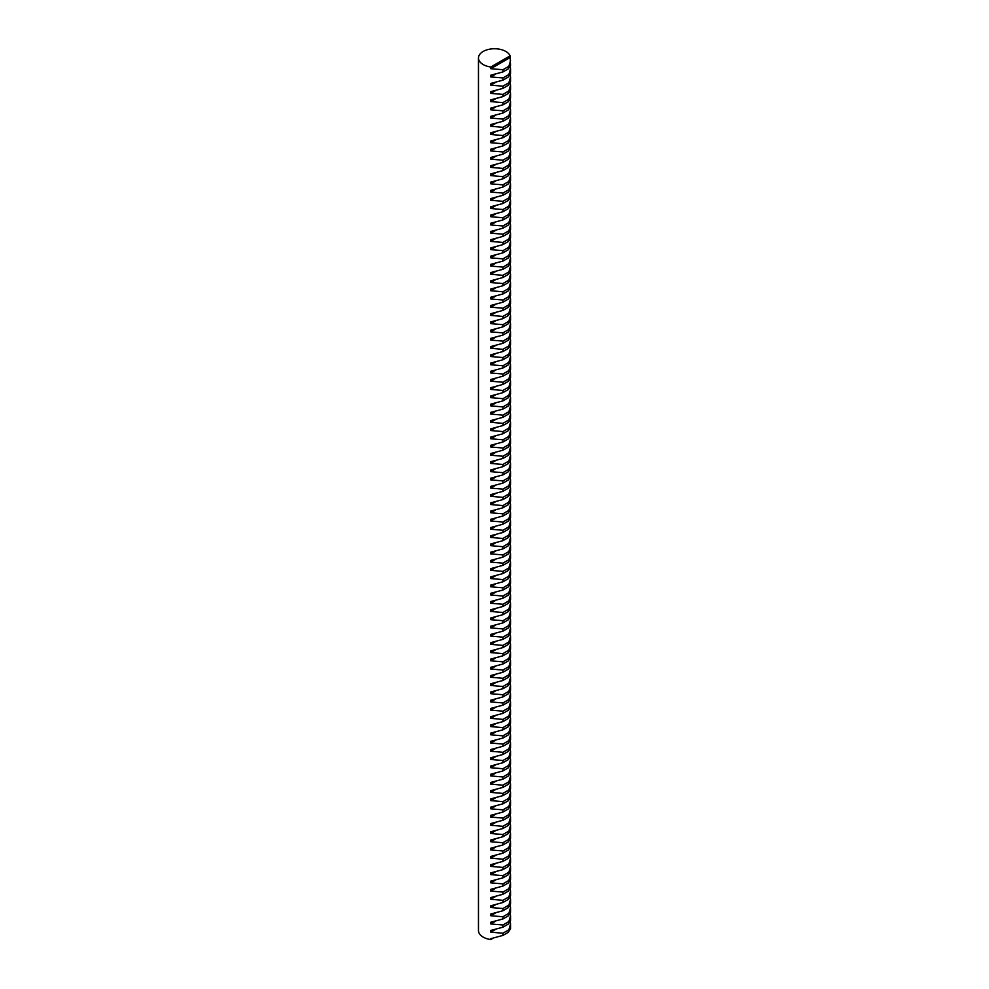 <?xml version="1.0" encoding="UTF-8"?>
<svg xmlns="http://www.w3.org/2000/svg" width="989" height="989" viewBox="0 0 989 989"><rect width="100%" height="100%" fill="white"/><g stroke="black" fill="none" stroke-linecap="round" stroke-linejoin="round"><path stroke-width="1.48" d="M483.164 64.545A16.034 9.26 0 0 0 490.779 67.005L490.779 68.711L502.931 69.725L502.931 71.937L490.779 75.213L490.779 76.944L502.931 77.958L502.931 80.158L490.779 83.435L490.779 85.165L502.931 86.179L502.931 88.38L490.779 91.656L490.779 93.386L502.931 94.4L502.931 96.601L490.779 99.877L490.779 101.607L502.931 102.621L502.931 104.834L490.779 108.098L490.779 109.828L502.931 110.842L502.931 113.055L490.779 116.331L490.779 118.062L502.931 119.076L502.931 121.276L490.779 124.552L490.779 126.283L502.931 127.297L502.931 129.497L490.779 132.773L490.779 134.504L502.931 135.518L502.931 137.718L490.779 140.994L490.779 142.725L502.931 143.739L502.931 145.952L490.779 149.215L490.779 150.946L502.931 151.96L502.931 154.173L490.779 157.449L490.779 159.18L502.931 160.193L502.931 162.394L490.779 165.67L490.779 167.401L502.931 168.414L502.931 170.615L490.779 173.891L490.779 175.622L502.931 176.635L502.931 178.836L490.779 182.112L490.779 183.843L502.931 184.856L502.931 187.069L490.779 190.345L490.779 192.064L502.931 193.078L502.931 195.29L490.779 198.566L490.779 200.297L502.931 201.311L502.931 203.511L490.779 206.788L490.779 208.518L502.931 209.532L502.931 211.733L490.779 215.009L490.779 216.739L502.931 217.753L502.931 219.954L490.779 223.23L490.779 224.96L502.931 225.974L502.931 228.187L490.779 231.463L490.779 233.181L502.931 234.195L502.931 236.408L490.779 239.684L490.779 241.415L502.931 242.429L502.931 244.629L490.779 247.905L490.779 249.636L502.931 250.65L502.931 252.85L490.779 256.126L490.779 257.857L502.931 258.871L502.931 261.084L490.779 264.347L490.779 266.078L502.931 267.092L502.931 269.305L490.779 272.581L490.779 274.299L502.931 275.313L502.931 277.526L490.779 280.802L490.779 282.533L502.931 283.546L502.931 285.747L490.779 289.023L490.779 290.754L502.931 291.767L502.931 293.968L490.779 297.244L490.779 298.975L502.931 299.988L502.931 302.201L490.779 305.465L490.779 307.196L502.931 308.209L502.931 310.422L490.779 313.698L490.779 315.417L502.931 316.431L502.931 318.643L490.779 321.919L490.779 323.65L502.931 324.664L502.931 326.864L490.779 330.141L490.779 331.871L502.931 332.885L502.931 335.086L490.779 338.362L490.779 340.092L502.931 341.106L502.931 343.319L490.779 346.583L490.779 348.313L502.931 349.327L502.931 351.54L490.779 354.816L490.779 356.547L502.931 357.548L502.931 359.761L490.779 363.037L490.779 364.768L502.931 365.782L502.931 367.982L490.779 371.258L490.779 372.989L502.931 374.003L502.931 376.203L490.779 379.479L490.779 381.21L502.931 382.224L502.931 384.437L490.779 387.7L490.779 389.431L502.931 390.445L502.931 392.658L490.779 395.934L490.779 397.665L502.931 398.678L502.931 400.879L490.779 404.155L490.779 405.886L502.931 406.899L502.931 409.1L490.779 412.376L490.779 414.107L502.931 415.12L502.931 417.321L490.779 420.597L490.779 422.328L502.931 423.341L502.931 425.554L490.779 428.818L490.779 430.549L502.931 431.563L502.931 433.775L490.779 437.051L490.779 438.782L502.931 439.796L502.931 441.996L490.779 445.273L490.779 447.003L502.931 448.017L502.931 450.218L490.779 453.494L490.779 455.224L502.931 456.238L502.931 458.439L490.779 461.715L490.779 463.445L502.931 464.459L502.931 466.672L490.779 469.936L490.779 471.666L502.931 472.68L502.931 474.893L490.779 478.169L490.779 479.9L502.931 480.914L502.931 483.114L490.779 486.39L490.779 488.121L502.931 489.135L502.931 491.335L490.779 494.611L490.779 496.342L502.931 497.356L502.931 499.556L490.779 502.832L490.779 504.563L502.931 505.577L502.931 507.79L490.779 511.053L490.779 512.784L502.931 513.798L502.931 516.011L490.779 519.287L490.779 521.018L502.931 522.031L502.931 524.232L490.779 527.508L490.779 529.239L502.931 530.252L502.931 532.453L490.779 535.729L490.779 537.46L502.931 538.473L502.931 540.674L490.779 543.95L490.779 545.681L502.931 546.694L502.931 548.907L490.779 552.171L490.779 553.902L502.931 554.916L502.931 557.128L490.779 560.404L490.779 562.135L502.931 563.149L502.931 565.349L490.779 568.626L490.779 570.356L502.931 571.37L502.931 573.571L490.779 576.847L490.779 578.577L502.931 579.591L502.931 581.792L490.779 585.068L490.779 586.798L502.931 587.812L502.931 590.025L490.779 593.289L490.779 595.019L502.931 596.033L502.931 598.246L490.779 601.522L490.779 603.253L502.931 604.267L502.931 606.467L490.779 609.743L490.779 611.474L502.931 612.488L502.931 614.688L490.779 617.964L490.779 619.695L502.931 620.709L502.931 622.909L490.779 626.185L490.779 627.916L502.931 628.93L502.931 631.143L490.779 634.419L490.779 636.137L502.931 637.151L502.931 639.364L490.779 642.64L490.779 644.371L502.931 645.384L502.931 647.585L490.779 650.861L490.779 652.592L502.931 653.605L502.931 655.806L490.779 659.082L490.779 660.813L502.931 661.826L502.931 664.027L490.779 667.303L490.779 669.034L502.931 670.048L502.931 672.26L490.779 675.536L490.779 677.255L502.931 678.269L502.931 680.481L490.779 683.758L490.779 685.488L502.931 686.502L502.931 688.703L490.779 691.979L490.779 693.709L502.931 694.723L502.931 696.924L490.779 700.2L490.779 701.93L502.931 702.944L502.931 705.145L490.779 708.421L490.779 710.151L502.931 711.165L502.931 713.378L490.779 716.654L490.779 718.373L502.931 719.386L502.931 721.599L490.779 724.875L490.779 726.606L502.931 727.62L502.931 729.82L490.779 733.096L490.779 734.827L502.931 735.841L502.931 738.041L490.779 741.317L490.779 743.048L502.931 744.062L502.931 746.275L490.779 749.538L490.779 751.269L502.931 752.283L502.931 754.496L490.779 757.772L490.779 759.49L502.931 760.504L502.931 762.717L490.779 765.993L490.779 767.724L502.931 768.737L502.931 770.938L490.779 774.214L490.779 775.945L502.931 776.958L502.931 779.159L490.779 782.435L490.779 784.166L502.931 785.179L502.931 787.392L490.779 790.656L490.779 792.387L502.931 793.401L502.931 795.613L490.779 798.889L490.779 800.62L502.931 801.622L502.931 803.834L490.779 807.111L490.779 808.841L502.931 809.855L502.931 812.056L490.779 815.332L490.779 817.062L502.931 818.076L502.931 820.277L490.779 823.553L490.779 825.283L502.931 826.297L502.931 828.51L490.779 831.774L490.779 833.504L502.931 834.518L502.931 836.731L490.779 840.007L490.779 841.738L502.931 842.739L502.931 844.952L490.779 848.228L490.779 849.959L502.931 850.973L502.931 853.173L490.779 856.449L490.779 858.18L502.931 859.194L502.931 861.394L490.779 864.67L490.779 866.401L502.931 867.415L502.931 869.628L490.779 872.891L490.779 874.622L502.931 875.636L502.931 877.849L490.779 881.125L490.779 882.856L502.931 883.869L502.931 886.07L490.779 889.346L490.779 891.077L502.931 892.09L502.931 894.291L490.779 897.567L490.779 899.298L502.931 900.311L502.931 902.512L490.779 905.788L490.779 907.519L502.931 908.532L502.931 910.745L490.779 914.009L490.779 915.74L502.931 916.754L502.931 918.966L490.779 922.243L490.779 923.973L502.931 924.987L502.931 927.188L490.779 930.464L490.779 932.194L502.931 933.208L502.931 935.409L490.779 938.685L490.779 939.55A16.034 9.26 0 0 1 483.164 937.09A16.034 9.26 0 0 1 478.466 930.55L478.466 58.005A16.034 9.26 0 0 0 483.164 64.545M510.534 60.589L508.136 68.933L510.534 65.336L510.089 55.854A16.034 9.26 0 0 0 505.836 51.453A16.034 9.26 0 0 0 488.368 49.45A16.034 9.26 0 0 0 478.466 58.005M510.262 66.461L510.534 68.81L508.136 77.154L510.534 73.557L510.534 68.81M510.262 74.682L510.534 77.043L508.136 85.375L510.534 81.778L510.534 77.043M510.262 82.903L510.534 85.264L508.136 93.609L510.534 89.999L510.534 85.264M510.262 91.136L510.534 93.485L508.136 101.83L510.534 98.232L510.534 93.485M510.262 99.357L510.534 101.706L508.136 110.051L510.534 106.453L510.534 101.706M510.262 107.578L510.534 109.927L508.136 118.272L510.534 114.675L510.534 109.927M510.262 115.8L510.534 118.161L508.136 126.493L510.534 122.896L510.534 118.161M510.262 124.021L510.534 126.382L508.136 134.727L510.534 131.117L510.534 126.382M510.262 132.254L510.534 134.603L508.136 142.948L510.534 139.35L510.534 134.603M510.262 140.475L510.534 142.824L508.136 151.169L510.534 147.571L510.534 142.824M510.262 148.696L510.534 151.045L508.136 159.39L510.534 155.792L510.534 151.045M510.262 156.917L510.534 159.278L508.136 167.611L510.534 164.013L510.534 159.278M510.262 165.138L510.534 167.5L508.136 175.844L510.534 172.234L510.534 167.5M510.262 173.372L510.534 175.721L508.136 184.065L510.534 180.468L510.534 175.721M510.262 181.593L510.534 183.942L508.136 192.286L510.534 188.689L510.534 183.942M510.262 189.814L510.534 192.163L508.136 200.507L510.534 196.91L510.534 192.163M510.262 198.035L510.534 200.396L508.136 208.728L510.534 205.131L510.534 200.396M510.262 206.256L510.534 208.617L508.136 216.962L510.534 213.352L510.534 208.617M510.262 214.489L510.534 216.838L508.136 225.183L510.534 221.585L510.534 216.838M510.262 222.71L510.534 225.059L508.136 233.404L510.534 229.807L510.534 225.059M510.262 230.932L510.534 233.28L508.136 241.625L510.534 238.028L510.534 233.28M510.262 239.153L510.534 241.514L508.136 249.846L510.534 246.249L510.534 241.514M510.262 247.374L510.534 249.735L508.136 258.08L510.534 254.47L510.534 249.735M510.262 255.607L510.534 257.956L508.136 266.301L510.534 262.703L510.534 257.956M510.262 263.828L510.534 266.177L508.136 274.522L510.534 270.924L510.534 266.177M510.262 272.049L510.534 274.398L508.136 282.743L510.534 279.145L510.534 274.398M510.262 280.27L510.534 282.631L508.136 290.964L510.534 287.366L510.534 282.631M510.262 288.491L510.534 290.853L508.136 299.197L510.534 295.587L510.534 290.853M510.262 296.725L510.534 299.074L508.136 307.418L510.534 303.821L510.534 299.074M510.262 304.946L510.534 307.295L508.136 315.639L510.534 312.042L510.534 307.295M510.262 313.167L510.534 315.516L508.136 323.86L510.534 320.263L510.534 315.516M510.262 321.388L510.534 323.749L508.136 332.081L510.534 328.484L510.534 323.749M510.262 329.609L510.534 331.97L508.136 340.315L510.534 336.705L510.534 331.97M510.262 337.842L510.534 340.191L508.136 348.536L510.534 344.938L510.534 340.191M510.262 346.063L510.534 348.412L508.136 356.757L510.534 353.16L510.534 348.412M510.262 354.285L510.534 356.633L508.136 364.978L510.534 361.381L510.534 356.633M510.262 362.506L510.534 364.867L508.136 373.199L510.534 369.602L510.534 364.867M510.262 370.727L510.534 373.088L508.136 381.433L510.534 377.823L510.534 373.088M510.262 378.96L510.534 381.309L508.136 389.654L510.534 386.056L510.534 381.309M510.262 387.181L510.534 389.53L508.136 397.875L510.534 394.277L510.534 389.53M510.262 395.402L510.534 397.751L508.136 406.096L510.534 402.498L510.534 397.751M510.262 403.623L510.534 405.984L508.136 414.329L510.534 410.719L510.534 405.984M510.262 411.857L510.534 414.206L508.136 422.55L510.534 418.953L510.534 414.206M510.262 420.078L510.534 422.427L508.136 430.771L510.534 427.174L510.534 422.427M510.262 428.299L510.534 430.648L508.136 438.992L510.534 435.395L510.534 430.648M510.262 436.52L510.534 438.869L508.136 447.213L510.534 443.616L510.534 438.869M510.262 444.741L510.534 447.102L508.136 455.447L510.534 451.837L510.534 447.102M510.262 452.974L510.534 455.323L508.136 463.668L510.534 460.07L510.534 455.323M510.262 461.195L510.534 463.544L508.136 471.889L510.534 468.292L510.534 463.544M510.262 469.416L510.534 471.765L508.136 480.11L510.534 476.513L510.534 471.765M510.262 477.638L510.534 479.986L508.136 488.331L510.534 484.734L510.534 479.986M510.262 485.859L510.534 488.22L508.136 496.565L510.534 492.955L510.534 488.22M510.262 494.092L510.534 496.441L508.136 504.786L510.534 501.188L510.534 496.441M510.262 502.313L510.534 504.662L508.136 513.007L510.534 509.409L510.534 504.662M510.262 510.534L510.534 512.883L508.136 521.228L510.534 517.63L510.534 512.883M510.262 518.755L510.534 521.116L508.136 529.449L510.534 525.851L510.534 521.116M510.262 526.976L510.534 529.338L508.136 537.682L510.534 534.072L510.534 529.338M510.262 535.21L510.534 537.559L508.136 545.903L510.534 542.306L510.534 537.559M510.262 543.431L510.534 545.78L508.136 554.124L510.534 550.527L510.534 545.78M510.262 551.652L510.534 554.001L508.136 562.345L510.534 558.748L510.534 554.001M510.262 559.873L510.534 562.234L508.136 570.566L510.534 566.969L510.534 562.234M510.262 568.094L510.534 570.455L508.136 578.8L510.534 575.19L510.534 570.455M510.262 576.327L510.534 578.676L508.136 587.021L510.534 583.423L510.534 578.676M510.262 584.548L510.534 586.897L508.136 595.242L510.534 591.645L510.534 586.897M510.262 592.77L510.534 595.118L508.136 603.463L510.534 599.866L510.534 595.118M510.262 600.991L510.534 603.352L508.136 611.684L510.534 608.087L510.534 603.352M510.262 609.212L510.534 611.573L508.136 619.918L510.534 616.308L510.534 611.573M510.262 617.445L510.534 619.794L508.136 628.139L510.534 624.541L510.534 619.794M510.262 625.666L510.534 628.015L508.136 636.36L510.534 632.762L510.534 628.015M510.262 633.887L510.534 636.236L508.136 644.581L510.534 640.983L510.534 636.236M510.262 642.108L510.534 644.469L508.136 652.802L510.534 649.204L510.534 644.469M510.262 650.329L510.534 652.691L508.136 661.035L510.534 657.425L510.534 652.691M510.262 658.563L510.534 660.912L508.136 669.256L510.534 665.659L510.534 660.912M510.262 666.784L510.534 669.133L508.136 677.477L510.534 673.88L510.534 669.133M510.262 675.005L510.534 677.354L508.136 685.698L510.534 682.101L510.534 677.354M510.262 683.226L510.534 685.587L508.136 693.919L510.534 690.322L510.534 685.587M510.262 691.447L510.534 693.808L508.136 702.153L510.534 698.543L510.534 693.808M510.262 699.68L510.534 702.029L508.136 710.374L510.534 706.776L510.534 702.029M510.262 707.901L510.534 710.25L508.136 718.595L510.534 714.998L510.534 710.25M510.262 716.123L510.534 718.471L508.136 726.816L510.534 723.219L510.534 718.471M510.262 724.344L510.534 726.705L508.136 735.037L510.534 731.44L510.534 726.705M510.262 732.565L510.534 734.926L508.136 743.271L510.534 739.661L510.534 734.926M510.262 740.798L510.534 743.147L508.136 751.492L510.534 747.894L510.534 743.147M510.262 749.019L510.534 751.368L508.136 759.713L510.534 756.115L510.534 751.368M510.262 757.24L510.534 759.589L508.136 767.934L510.534 764.336L510.534 759.589M510.262 765.461L510.534 767.823L508.136 776.155L510.534 772.557L510.534 767.823M510.262 773.682L510.534 776.044L508.136 784.388L510.534 780.778L510.534 776.044M510.262 781.916L510.534 784.265L508.136 792.609L510.534 789.012L510.534 784.265M510.262 790.137L510.534 792.486L508.136 800.83L510.534 797.233L510.534 792.486M510.262 798.358L510.534 800.707L508.136 809.051L510.534 805.454L510.534 800.707M510.262 806.579L510.534 808.94L508.136 817.273L510.534 813.675L510.534 808.94M510.262 814.8L510.534 817.161L508.136 825.506L510.534 821.896L510.534 817.161M510.262 823.033L510.534 825.382L508.136 833.727L510.534 830.13L510.534 825.382M510.262 831.255L510.534 833.603L508.136 841.948L510.534 838.351L510.534 833.603M510.262 839.476L510.534 841.824L508.136 850.169L510.534 846.572L510.534 841.824M510.262 847.697L510.534 850.058L508.136 858.403L510.534 854.793L510.534 850.058M510.262 855.918L510.534 858.279L508.136 866.624L510.534 863.014L510.534 858.279M510.262 864.151L510.534 866.5L508.136 874.845L510.534 871.247L510.534 866.5M510.262 872.372L510.534 874.721L508.136 883.066L510.534 879.468L510.534 874.721M510.262 880.593L510.534 882.942L508.136 891.287L510.534 887.689L510.534 882.942M510.262 888.814L510.534 891.176L508.136 899.52L510.534 895.91L510.534 891.176M510.262 897.048L510.534 899.397L508.136 907.741L510.534 904.144L510.534 899.397M510.262 905.269L510.534 907.618L508.136 915.962L510.534 912.365L510.534 907.618M510.262 913.49L510.534 915.839L508.136 924.183L510.534 920.586L510.534 915.839M510.262 921.711L510.534 924.06L508.136 932.404L510.534 928.807L510.534 924.06M510.089 55.854L490.779 67.005M492.782 938.388L490.779 939.55M508.136 932.404L502.931 935.409M508.136 930.204L502.931 933.208M495.056 929.722L490.779 932.194M508.136 924.183L502.931 927.188M508.136 921.983L502.931 924.987M495.056 921.501L490.779 923.973M508.136 915.962L502.931 918.966M508.136 913.749L502.931 916.754M495.056 913.267L490.779 915.74M508.136 907.741L502.931 910.745M508.136 905.528L502.931 908.532M495.056 905.046L490.779 907.519M508.136 899.52L502.931 902.512M508.136 897.307L502.931 900.311M495.056 896.825L490.779 899.298M508.136 891.287L502.931 894.291M508.136 889.086L502.931 892.09M495.056 888.604L490.779 891.077M508.136 883.066L502.931 886.07M508.136 880.865L502.931 883.869M495.056 880.383L490.779 882.856M508.136 874.845L502.931 877.849M508.136 872.632L502.931 875.636M495.056 872.15L490.779 874.622M508.136 866.624L502.931 869.628M508.136 864.411L502.931 867.415M495.056 863.929L490.779 866.401M508.136 858.403L502.931 861.394M508.136 856.19L502.931 859.194M495.056 855.708L490.779 858.18M508.136 850.169L502.931 853.173M508.136 847.969L502.931 850.973M495.056 847.486L490.779 849.959M508.136 841.948L502.931 844.952M508.136 839.748L502.931 842.739M495.056 839.265L490.779 841.738M508.136 833.727L502.931 836.731M508.136 831.514L502.931 834.518M495.056 831.032L490.779 833.504M508.136 825.506L502.931 828.51M508.136 823.293L502.931 826.297M495.056 822.811L490.779 825.283M508.136 817.273L502.931 820.277M508.136 815.072L502.931 818.076M495.056 814.59L490.779 817.062M508.136 809.051L502.931 812.056M508.136 806.851L502.931 809.855M495.056 806.369L490.779 808.841M508.136 800.83L502.931 803.834M508.136 798.63L502.931 801.622M495.056 798.148L490.779 800.62M508.136 792.609L502.931 795.613M508.136 790.396L502.931 793.401M495.056 789.914L490.779 792.387M508.136 784.388L502.931 787.392M508.136 782.175L502.931 785.179M495.056 781.693L490.779 784.166M508.136 776.155L502.931 779.159M508.136 773.954L502.931 776.958M495.056 773.472L490.779 775.945M508.136 767.934L502.931 770.938M508.136 765.733L502.931 768.737M495.056 765.251L490.779 767.724M508.136 759.713L502.931 762.717M508.136 757.512L502.931 760.504M495.056 757.03L490.779 759.49M508.136 751.492L502.931 754.496M508.136 749.279L502.931 752.283M495.056 748.797L490.779 751.269M508.136 743.271L502.931 746.275M508.136 741.058L502.931 744.062M495.056 740.576L490.779 743.048M508.136 735.037L502.931 738.041M508.136 732.837L502.931 735.841M495.056 732.355L490.779 734.827M508.136 726.816L502.931 729.82M508.136 724.616L502.931 727.62M495.056 724.133L490.779 726.606M508.136 718.595L502.931 721.599M508.136 716.395L502.931 719.386M495.056 715.912L490.779 718.373M508.136 710.374L502.931 713.378M508.136 708.161L502.931 711.165M495.056 707.679L490.779 710.151M508.136 702.153L502.931 705.145M508.136 699.94L502.931 702.944M495.056 699.458L490.779 701.93M508.136 693.919L502.931 696.924M508.136 691.719L502.931 694.723M495.056 691.237L490.779 693.709M508.136 685.698L502.931 688.703M508.136 683.498L502.931 686.502M495.056 683.016L490.779 685.488M508.136 677.477L502.931 680.481M508.136 675.277L502.931 678.269M495.056 674.795L490.779 677.255M508.136 669.256L502.931 672.26M508.136 667.043L502.931 670.048M495.056 666.561L490.779 669.034M508.136 661.035L502.931 664.027M508.136 658.822L502.931 661.826M495.056 658.34L490.779 660.813M508.136 652.802L502.931 655.806M508.136 650.601L502.931 653.605M495.056 650.119L490.779 652.592M508.136 644.581L502.931 647.585M508.136 642.38L502.931 645.384M495.056 641.898L490.779 644.371M508.136 636.36L502.931 639.364M508.136 634.159L502.931 637.151M495.056 633.665L490.779 636.137M508.136 628.139L502.931 631.143M508.136 625.926L502.931 628.93M495.056 625.444L490.779 627.916M508.136 619.918L502.931 622.909M508.136 617.705L502.931 620.709M495.056 617.223L490.779 619.695M508.136 611.684L502.931 614.688M508.136 609.484L502.931 612.488M495.056 609.001L490.779 611.474M508.136 603.463L502.931 606.467M508.136 601.263L502.931 604.267M495.056 600.78L490.779 603.253M508.136 595.242L502.931 598.246M508.136 593.041L502.931 596.033M495.056 592.547L490.779 595.019M508.136 587.021L502.931 590.025M508.136 584.808L502.931 587.812M495.056 584.326L490.779 586.798M508.136 578.8L502.931 581.792M508.136 576.587L502.931 579.591M495.056 576.105L490.779 578.577M508.136 570.566L502.931 573.571M508.136 568.366L502.931 571.37M495.056 567.884L490.779 570.356M508.136 562.345L502.931 565.349M508.136 560.145L502.931 563.149M495.056 559.663L490.779 562.135M508.136 554.124L502.931 557.128M508.136 551.924L502.931 554.916M495.056 551.429L490.779 553.902M508.136 545.903L502.931 548.907M508.136 543.69L502.931 546.694M495.056 543.208L490.779 545.681M508.136 537.682L502.931 540.674M508.136 535.469L502.931 538.473M495.056 534.987L490.779 537.46M508.136 529.449L502.931 532.453M508.136 527.248L502.931 530.252M495.056 526.766L490.779 529.239M508.136 521.228L502.931 524.232M508.136 519.027L502.931 522.031M495.056 518.545L490.779 521.018M508.136 513.007L502.931 516.011M508.136 510.794L502.931 513.798M495.056 510.312L490.779 512.784M508.136 504.786L502.931 507.79M508.136 502.573L502.931 505.577M495.056 502.091L490.779 504.563M508.136 496.565L502.931 499.556M508.136 494.352L502.931 497.356M495.056 493.87L490.779 496.342M508.136 488.331L502.931 491.335M508.136 486.131L502.931 489.135M495.056 485.648L490.779 488.121M508.136 480.11L502.931 483.114M508.136 477.91L502.931 480.914M495.056 477.427L490.779 479.9M508.136 471.889L502.931 474.893M508.136 469.676L502.931 472.68M495.056 469.194L490.779 471.666M508.136 463.668L502.931 466.672M508.136 461.455L502.931 464.459M495.056 460.973L490.779 463.445M508.136 455.447L502.931 458.439M508.136 453.234L502.931 456.238M495.056 452.752L490.779 455.224M508.136 447.213L502.931 450.218M508.136 445.013L502.931 448.017M495.056 444.531L490.779 447.003M508.136 438.992L502.931 441.996M508.136 436.792L502.931 439.796M495.056 436.31L490.779 438.782M508.136 430.771L502.931 433.775M508.136 428.558L502.931 431.563M495.056 428.076L490.779 430.549M508.136 422.55L502.931 425.554M508.136 420.337L502.931 423.341M495.056 419.855L490.779 422.328M508.136 414.329L502.931 417.321M508.136 412.116L502.931 415.12M495.056 411.634L490.779 414.107M508.136 406.096L502.931 409.1M508.136 403.895L502.931 406.899M495.056 403.413L490.779 405.886M508.136 397.875L502.931 400.879M508.136 395.674L502.931 398.678M495.056 395.192L490.779 397.665M508.136 389.654L502.931 392.658M508.136 387.441L502.931 390.445M495.056 386.959L490.779 389.431M508.136 381.433L502.931 384.437M508.136 379.22L502.931 382.224M495.056 378.738L490.779 381.21M508.136 373.199L502.931 376.203M508.136 370.999L502.931 374.003M495.056 370.516L490.779 372.989M508.136 364.978L502.931 367.982M508.136 362.778L502.931 365.782M495.056 362.295L490.779 364.768M508.136 356.757L502.931 359.761M508.136 354.557L502.931 357.548M495.056 354.074L490.779 356.547M508.136 348.536L502.931 351.54M508.136 346.323L502.931 349.327M495.056 345.841L490.779 348.313M508.136 340.315L502.931 343.319M508.136 338.102L502.931 341.106M495.056 337.62L490.779 340.092M508.136 332.081L502.931 335.086M508.136 329.881L502.931 332.885M495.056 329.399L490.779 331.871M508.136 323.86L502.931 326.864M508.136 321.66L502.931 324.664M495.056 321.178L490.779 323.65M508.136 315.639L502.931 318.643M508.136 313.439L502.931 316.431M495.056 312.957L490.779 315.417M508.136 307.418L502.931 310.422M508.136 305.205L502.931 308.209M495.056 304.723L490.779 307.196M508.136 299.197L502.931 302.201M508.136 296.984L502.931 299.988M495.056 296.502L490.779 298.975M508.136 290.964L502.931 293.968M508.136 288.763L502.931 291.767M495.056 288.281L490.779 290.754M508.136 282.743L502.931 285.747M508.136 280.542L502.931 283.546M495.056 280.06L490.779 282.533M508.136 274.522L502.931 277.526M508.136 272.321L502.931 275.313M495.056 271.839L490.779 274.299M508.136 266.301L502.931 269.305M508.136 264.088L502.931 267.092M495.056 263.606L490.779 266.078M508.136 258.08L502.931 261.084M508.136 255.867L502.931 258.871M495.056 255.385L490.779 257.857M508.136 249.846L502.931 252.85M508.136 247.646L502.931 250.65M495.056 247.163L490.779 249.636M508.136 241.625L502.931 244.629M508.136 239.425L502.931 242.429M495.056 238.942L490.779 241.415M508.136 233.404L502.931 236.408M508.136 231.203L502.931 234.195M495.056 230.721L490.779 233.181M508.136 225.183L502.931 228.187M508.136 222.97L502.931 225.974M495.056 222.488L490.779 224.96M508.136 216.962L502.931 219.954M508.136 214.749L502.931 217.753M495.056 214.267L490.779 216.739M508.136 208.728L502.931 211.733M508.136 206.528L502.931 209.532M495.056 206.046L490.779 208.518M508.136 200.507L502.931 203.511M508.136 198.307L502.931 201.311M495.056 197.825L490.779 200.297M508.136 192.286L502.931 195.29M508.136 190.086L502.931 193.078M495.056 189.591L490.779 192.064M508.136 184.065L502.931 187.069M508.136 181.852L502.931 184.856M495.056 181.37L490.779 183.843M508.136 175.844L502.931 178.836M508.136 173.631L502.931 176.635M495.056 173.149L490.779 175.622M508.136 167.611L502.931 170.615M508.136 165.41L502.931 168.414M495.056 164.928L490.779 167.401M508.136 159.39L502.931 162.394M508.136 157.189L502.931 160.193M495.056 156.707L490.779 159.18M508.136 151.169L502.931 154.173M508.136 148.968L502.931 151.96M495.056 148.474L490.779 150.946M508.136 142.948L502.931 145.952M508.136 140.735L502.931 143.739M495.056 140.253L490.779 142.725M508.136 134.727L502.931 137.718M508.136 132.514L502.931 135.518M495.056 132.031L490.779 134.504M508.136 126.493L502.931 129.497M508.136 124.293L502.931 127.297M495.056 123.81L490.779 126.283M508.136 118.272L502.931 121.276M508.136 116.072L502.931 119.076M495.056 115.589L490.779 118.062M508.136 110.051L502.931 113.055M508.136 107.85L502.931 110.842M495.056 107.356L490.779 109.828M508.136 101.83L502.931 104.834M508.136 99.617L502.931 102.621M495.056 99.135L490.779 101.607M508.136 93.609L502.931 96.601M508.136 91.396L502.931 94.4M495.056 90.914L490.779 93.386M508.136 85.375L502.931 88.38M508.136 83.175L502.931 86.179M495.056 82.693L490.779 85.165M508.136 77.154L502.931 80.158M508.136 74.954L502.931 77.958M495.056 74.472L490.779 76.944M508.136 68.933L502.931 71.937M508.136 66.733L502.931 69.725M510.089 57.56L490.779 68.711"/></g></svg>
